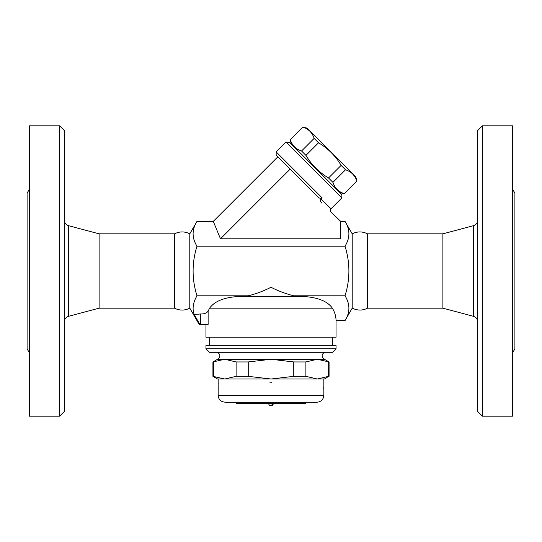 <?xml version="1.0" encoding="UTF-8"?>
<svg xmlns="http://www.w3.org/2000/svg" width="542" height="542" viewBox="0 0 542 542"><rect width="100%" height="100%" fill="white"/><g stroke="black" fill="none" stroke-linecap="round" stroke-linejoin="round"><path stroke-width="0.81" d="M482.38 416.181L477.732 411.534L477.732 130.466L482.38 125.819L482.38 416.181L512.576 416.181L512.576 125.819L482.38 125.819M512.576 352.842L514.9 348.818L514.9 193.182L512.576 189.158M477.732 321.921C477.549 319.089 476.113 317.219 473.423 316.304L473.423 225.696C476.12 224.794 477.563 222.925 477.732 220.079M367.49 308.168L367.49 233.832C362.402 231.305 357.307 231.305 352.205 233.832L352.205 308.168C357.564 310.681 362.659 310.681 367.49 308.168L442.889 308.168L442.889 233.832L473.423 225.696M442.889 308.168L473.423 316.304M352.205 308.168L345.017 320.62C350.186 312.348 350.186 304.082 345.017 295.81C350.186 279.272 350.186 262.728 345.017 246.19C350.186 237.918 350.186 229.652 345.017 221.38L340.688 221.38L331.06 212.058C330.193 211.251 330.186 210.147 331.033 208.745L320.952 199.002C320.187 200.486 320.471 201.854 321.812 203.101M340.688 221.38L340.688 238.798L220.492 238.798L213.277 221.38L196.983 221.38C191.814 229.652 191.814 237.918 196.983 246.19C191.814 262.728 191.814 279.272 196.983 295.81C193.033 302.544 192.105 308.777 194.192 314.516L199.896 324.428L199.178 324.428L200.493 324.428L200.493 313.974C204.307 314.082 206.854 313.093 208.128 311.013L209.639 308.168L208.128 311.013L208.128 324.428L200.493 324.428M320.952 199.002L322.097 197.85L276.163 151.916L286.02 142.065L341.867 197.911L331.033 208.745M341.867 197.911L341.867 194.625L289.679 142.431L286.02 142.065M339.814 192.573L344.346 193.785L356.826 181.069C354.969 175.398 351.209 171.631 345.532 169.781L341.135 165.378C335.512 155.94 327.991 148.413 318.554 142.797L314.15 138.393C312.294 132.722 308.534 128.955 302.863 127.106L290.261 139.7C292.118 145.378 295.878 149.138 301.555 150.994L305.952 155.391C311.569 164.829 319.096 172.356 328.533 177.972L332.937 182.376C334.793 188.047 338.554 191.814 344.224 193.663L344.346 193.785M290.261 139.7L302.863 127.106M302.741 126.984L307.273 128.203L355.728 176.651L356.941 181.191M344.224 193.663L356.826 181.069M332.937 182.376L345.532 169.781M328.533 177.972L341.135 165.378M305.952 155.391L318.554 142.797M301.555 150.994L314.15 138.393M220.492 238.798L290.126 169.165L276.163 155.202L317.788 196.827C319.075 198.264 320.512 198.609 322.097 197.85M213.277 221.38L277.809 156.848M345.017 246.19L196.983 246.19M189.795 308.168C184.7 310.695 179.605 310.695 174.51 308.168L174.51 233.832C179.605 231.305 184.7 231.305 189.795 233.832L189.795 308.168L199.178 324.428M174.51 308.168L99.111 308.168L99.111 233.832L68.577 225.696C65.88 224.794 64.437 222.925 64.268 220.079M99.111 308.168L68.577 316.304L68.577 225.696M64.268 321.921C64.451 319.089 65.887 317.219 68.577 316.304M59.62 416.181L64.268 411.534L64.268 130.466L59.62 125.819L59.62 416.181L29.424 416.181L29.424 125.819L59.62 125.819M29.424 352.842L27.1 348.818L27.1 193.182L29.424 189.158M205.96 324.428L205.96 337.199L336.04 337.199L336.04 320.62L345.017 320.62M332.361 308.168L209.639 308.168C214.354 301.433 223.67 297.565 237.586 296.549L304.414 296.549C318.33 297.565 327.646 301.433 332.361 308.168C334.8 312.199 336.026 316.352 336.04 320.62M321.867 300.241L319.794 299.421M194.192 314.516L200.493 313.974M237.586 296.549L248.243 295.81L196.983 295.81M332.558 345.329L332.558 337.199M336.04 345.329L205.96 345.329L205.96 348.818L336.04 348.818L336.04 345.329M205.96 348.818L209.442 352.3L332.558 352.3L336.04 348.818M324.428 352.3C321.386 354.57 321.386 356.887 324.428 359.271L217.572 359.271C220.614 356.887 220.614 354.57 217.572 352.3M324.428 359.271L329.069 361.948L317.266 359.271L305.891 361.948L293.757 361.948L271 359.271L248.243 361.948L236.109 361.948L224.734 359.271L212.931 361.948L212.931 376.331L224.734 379.014L217.572 379.014L212.931 376.331M213.352 361.948L213.352 376.331M236.109 361.948L236.109 376.331L248.243 376.331L271 379.014L224.734 379.014L236.109 376.331M248.243 361.948L248.243 376.331M328.648 376.331L324.428 379.014L317.266 379.014L328.648 376.331L328.648 361.948M271 379.014L293.757 376.331L305.891 376.331L317.266 379.014L271 379.014M293.757 361.948L293.757 376.331M305.891 361.948L305.891 376.331M218.182 389.874L218.155 379.014L224.734 379.014M317.266 379.014L323.845 379.014L323.845 395.274L218.155 395.274C218.277 398.194 219.645 400.308 222.254 401.622L225.126 402.239L316.874 402.239C321.108 401.825 323.432 399.508 323.845 395.274M323.723 387.605L323.825 390.023M269.821 382.855L270.214 382.754M270.932 382.672L271.779 382.754M323.737 388.113L323.845 390.22A1.159 1.159 -4.1 0 0 323.831 390.057M218.169 382.835L218.155 390.22A1.159 1.159 4.1 0 1 218.169 390.057M236.156 402.239L236.156 403.404L305.844 403.404L305.844 402.239M273.324 403.404L271 405.728A2.324 2.324 0 0 0 273.324 403.404M304.414 296.549L302.524 296.549L304.414 296.549M248.243 295.81C256.278 293.791 263.866 290.939 271 287.26C278.134 290.939 285.722 293.791 293.757 295.81L302.524 296.549M345.017 295.81L293.757 295.81M442.889 233.832L367.49 233.832M352.205 233.832L345.017 221.38M291.359 144.118L290.146 139.585M276.163 151.916L276.163 155.202M189.795 233.832L196.983 221.38M174.51 233.832L99.111 233.832M209.442 345.329L209.442 337.199M217.572 359.271L212.931 361.948M329.069 361.948L329.069 376.331M218.155 390.22L218.155 395.274M218.155 382.672L218.223 383.865M218.223 389.014L218.175 390.023M268.676 403.404A2.324 2.324 0 0 0 271 405.728"/></g></svg>
